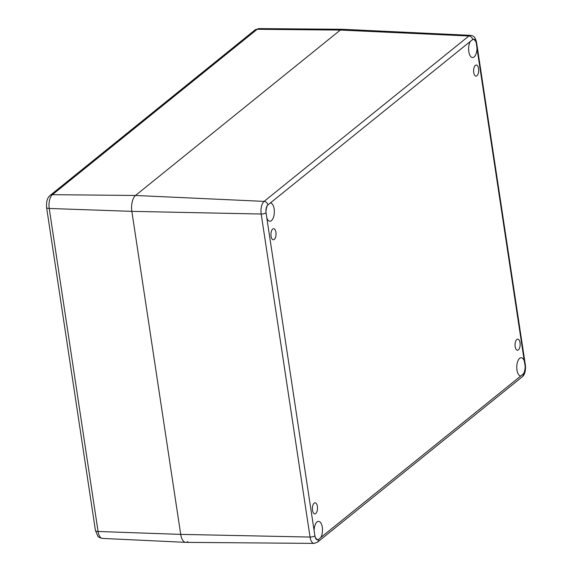 <?xml version="1.0" encoding="UTF-8"?>
<svg xmlns="http://www.w3.org/2000/svg" width="572" height="572" viewBox="0 0 572 572"><rect width="100%" height="100%" fill="white"/><g stroke="black" fill="none" stroke-linecap="round" stroke-linejoin="round"><path stroke-width="0.86" d="M515.179 346.653A5.548 2.545 -88.4 0 1 517.76 339.146A5.548 2.545 -88.4 0 1 520.148 344.766A5.548 2.545 -88.4 0 1 517.453 350.243A5.548 2.545 -88.4 0 1 515.179 346.653M473.723 72.544A5.548 2.545 -88.4 0 1 476.304 65.036A5.548 2.545 -88.4 0 1 478.692 70.656A5.548 2.545 -88.4 0 1 475.997 76.133A5.548 2.545 -88.4 0 1 473.723 72.544M271.064 236.2A5.548 2.545 -88.4 0 1 273.645 228.693A5.548 2.545 -88.4 0 1 276.04 234.313A5.548 2.545 -88.4 0 1 273.337 239.79A5.548 2.545 -88.4 0 1 271.064 236.2M312.519 510.31A5.548 2.545 -88.4 0 1 315.1 502.802A5.548 2.545 -88.4 0 1 317.496 508.422A5.548 2.545 -88.4 0 1 314.793 513.899A5.548 2.545 -88.4 0 1 312.519 510.31M476.29 43.022L476.991 48.313A9.131 4.183 -88.4 0 1 472.551 57.557A9.131 4.183 -88.4 0 1 468.797 51.544A9.131 4.183 -88.4 0 1 470.227 41.506L473.008 39.311A9.131 4.183 -88.4 0 1 473.051 39.311A9.131 4.183 -88.4 0 1 476.068 42.392L476.29 43.022A3.704 1.201 -8.6 0 0 476.576 42.45C475.361 38.031 474.538 35.843 470.613 35.357L342.449 29.279A12.334 5.656 91.6 0 0 340.311 30.073L135.5 195.467A12.334 5.656 91.6 0 0 131.853 211.354L180.709 534.384A12.334 5.656 91.6 0 0 185.807 542.363L314.107 543.4L317.474 542.184A3.704 3.06 51.1 0 0 318.461 539.589L318.089 539.625A9.131 4.183 -88.4 0 1 318.046 539.625A9.131 4.183 -88.4 0 1 315.029 536.543L314.107 530.623A9.131 4.183 -88.4 0 1 318.554 521.378A9.131 4.183 -88.4 0 1 322.301 527.391A9.131 4.183 -88.4 0 1 320.871 537.43L318.461 539.589M525.139 366.051L525.146 366.866A9.131 4.183 -88.4 0 1 523.58 373.68L520.813 375.968A9.131 4.183 -88.4 0 1 520.706 375.968A9.131 4.183 -88.4 0 1 516.773 366.731A9.131 4.183 -88.4 0 1 521.206 357.722A9.131 4.183 -88.4 0 1 524.267 360.903L525.139 366.051A3.704 1.201 -8.6 0 0 525.425 365.479C525.768 371.035 524.724 374.803 522.286 376.784L317.474 542.184M270.284 202.967A9.131 4.183 -88.4 0 1 270.399 202.967A9.131 4.183 -88.4 0 1 274.324 212.205A9.131 4.183 -88.4 0 1 269.891 221.214A9.131 4.183 -88.4 0 1 266.831 218.025L265.959 212.069A9.131 4.183 -88.4 0 1 267.517 205.255L470.227 41.506M187.838 541.57A12.334 5.656 -88.4 0 1 185.7 542.356A12.334 5.656 -88.4 0 1 180.709 534.384L131.853 211.354A12.334 5.656 -88.4 0 1 135.5 195.467L340.311 30.073A12.334 5.656 -88.4 0 1 342.349 29.279L258.966 28.6A10.696 4.905 -88.4 0 0 257.2 29.286L52.388 194.687A10.696 4.905 -88.4 0 0 49.228 208.465L98.077 531.488A10.696 4.905 -88.4 0 0 102.409 538.409C99.542 537.666 98.026 536.915 97.869 536.171L95.431 530.487A4.934 1.602 -8.6 0 0 98.077 531.488L180.709 534.384L310.053 537.051A9.817 4.504 91.6 0 0 314.107 543.4M525.146 366.866A6.113 2.803 -88.4 0 1 523.58 373.68M523.273 374.195A3.704 3.06 51.1 0 1 522.286 376.784M520.813 375.968L320.871 537.43M318.089 539.625A6.113 2.803 -88.4 0 1 315.029 536.543M314.8 535.907A3.704 1.201 171.4 0 1 310.053 537.051L261.197 214.028A3.704 1.201 171.4 0 0 265.951 212.884M314.107 530.623L266.831 218.025M265.959 212.069A6.113 2.803 -88.4 0 1 267.517 205.255M267.818 204.74A3.704 3.06 -128.9 0 0 264.1 201.387A9.817 4.504 91.6 0 0 261.197 214.028L131.853 211.354L49.228 208.465A4.934 1.602 -8.6 0 1 46.582 207.464L95.431 530.487M476.991 48.313L524.267 360.903M473.008 39.311A6.113 2.803 -88.4 0 1 476.068 42.392M470.613 35.357A9.817 4.504 91.6 0 0 468.911 35.986A3.704 3.06 51.1 0 1 472.629 39.339M50.064 195.467L254.876 30.066A4.934 4.083 51.1 0 1 257.2 29.286L340.311 30.073L468.911 35.986L264.1 201.387L135.5 195.467L52.388 194.687A4.934 4.083 51.1 0 0 50.064 195.467C47.347 197.697 46.189 201.694 46.582 207.464M476.576 42.45L525.425 365.479M254.876 30.066L258.966 28.6M102.409 538.409L185.7 542.356"/></g></svg>
